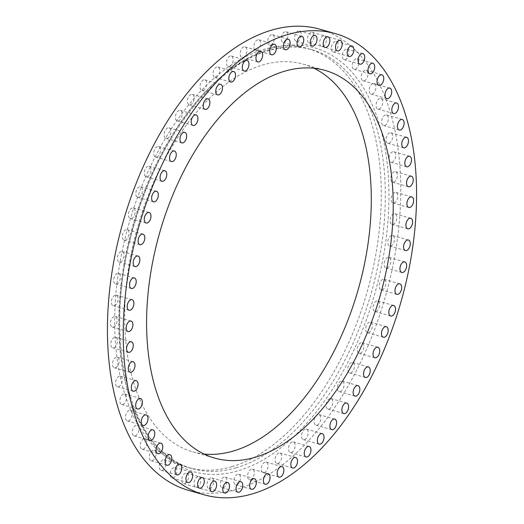 <?xml version="1.0" encoding="UTF-8"?>
<svg xmlns="http://www.w3.org/2000/svg" width="524" height="524" viewBox="0 0 524 524"><rect width="100%" height="100%" fill="white"/><g stroke="black" fill="none" stroke-linecap="round" stroke-linejoin="round"><path stroke-width="0.39" stroke-dasharray="2.62 1.97" d="M387.884 257.454A5.476 3.118 105.9 0 0 384.269 262.76A5.476 3.118 105.9 0 0 385.978 267.967A5.476 3.118 105.9 0 0 387.072 267.947A5.476 3.118 105.9 0 0 390.688 262.642A5.476 3.118 105.9 0 0 388.978 257.435A5.476 3.118 105.9 0 0 387.884 257.454M382.952 279.344A5.476 3.118 105.9 0 0 379.337 284.656A5.476 3.118 105.9 0 0 381.046 289.864A5.476 3.118 105.9 0 0 382.14 289.844A5.476 3.118 105.9 0 0 385.756 284.532A5.476 3.118 105.9 0 0 384.046 279.325A5.476 3.118 105.9 0 0 382.952 279.344M376.782 300.999A5.476 3.118 105.9 0 0 373.167 306.304A5.476 3.118 105.9 0 0 374.876 311.518A5.476 3.118 105.9 0 0 375.97 311.492A5.476 3.118 105.9 0 0 379.586 306.186A5.476 3.118 105.9 0 0 377.876 300.979A5.476 3.118 105.9 0 0 376.782 300.999M369.433 322.208A5.476 3.118 105.9 0 0 365.817 327.513A5.476 3.118 105.9 0 0 367.527 332.72A5.476 3.118 105.9 0 0 368.627 332.701A5.476 3.118 105.9 0 0 372.236 327.395A5.476 3.118 105.9 0 0 370.534 322.181A5.476 3.118 105.9 0 0 369.433 322.208M360.977 342.755A5.476 3.118 105.9 0 0 357.368 348.067A5.476 3.118 105.9 0 0 359.071 353.274A5.476 3.118 105.9 0 0 360.171 353.255A5.476 3.118 105.9 0 0 363.787 347.943A5.476 3.118 105.9 0 0 362.077 342.735A5.476 3.118 105.9 0 0 360.977 342.755M351.499 362.464A5.476 3.118 105.9 0 0 347.884 367.769A5.476 3.118 105.9 0 0 349.593 372.977A5.476 3.118 105.9 0 0 350.694 372.957A5.476 3.118 105.9 0 0 354.303 367.651A5.476 3.118 105.9 0 0 352.6 362.438A5.476 3.118 105.9 0 0 351.499 362.464M341.085 381.125A5.476 3.118 105.9 0 0 337.469 386.43A5.476 3.118 105.9 0 0 339.179 391.638A5.476 3.118 105.9 0 0 340.279 391.618A5.476 3.118 105.9 0 0 343.888 386.312A5.476 3.118 105.9 0 0 342.185 381.105A5.476 3.118 105.9 0 0 341.085 381.125M329.838 398.567A5.476 3.118 105.9 0 0 326.223 403.873A5.476 3.118 105.9 0 0 327.932 409.087A5.476 3.118 105.9 0 0 329.033 409.061A5.476 3.118 105.9 0 0 332.642 403.755A5.476 3.118 105.9 0 0 330.939 398.548A5.476 3.118 105.9 0 0 329.838 398.567M317.865 414.622A5.476 3.118 105.9 0 0 314.249 419.934A5.476 3.118 105.9 0 0 315.959 425.141A5.476 3.118 105.9 0 0 317.059 425.121A5.476 3.118 105.9 0 0 320.668 419.816A5.476 3.118 105.9 0 0 318.965 414.602A5.476 3.118 105.9 0 0 317.865 414.622M305.282 429.136A5.476 3.118 105.9 0 0 301.667 434.448A5.476 3.118 105.9 0 0 303.376 439.656A5.476 3.118 105.9 0 0 304.477 439.636A5.476 3.118 105.9 0 0 308.086 434.324A5.476 3.118 105.9 0 0 306.376 429.117A5.476 3.118 105.9 0 0 305.282 429.136M292.209 441.974A5.476 3.118 105.9 0 0 288.593 447.28A5.476 3.118 105.9 0 0 290.303 452.487A5.476 3.118 105.9 0 0 291.403 452.467A5.476 3.118 105.9 0 0 295.012 447.162A5.476 3.118 105.9 0 0 293.309 441.948A5.476 3.118 105.9 0 0 292.209 441.974M278.775 452.998A5.476 3.118 105.9 0 0 275.159 458.304A5.476 3.118 105.9 0 0 276.868 463.517A5.476 3.118 105.9 0 0 277.969 463.491A5.476 3.118 105.9 0 0 281.578 458.186A5.476 3.118 105.9 0 0 279.868 452.978A5.476 3.118 105.9 0 0 278.775 452.998M265.105 462.116A5.476 3.118 105.9 0 0 261.489 467.421A5.476 3.118 105.9 0 0 263.199 472.628A5.476 3.118 105.9 0 0 264.299 472.609A5.476 3.118 105.9 0 0 267.908 467.303A5.476 3.118 105.9 0 0 266.205 462.096A5.476 3.118 105.9 0 0 265.105 462.116M251.33 469.229A5.476 3.118 105.9 0 0 247.721 474.534A5.476 3.118 105.9 0 0 249.424 479.748A5.476 3.118 105.9 0 0 250.524 479.729A5.476 3.118 105.9 0 0 254.14 474.416A5.476 3.118 105.9 0 0 252.43 469.209A5.476 3.118 105.9 0 0 251.33 469.229M237.595 474.279A5.476 3.118 105.9 0 0 233.979 479.584A5.476 3.118 105.9 0 0 235.689 484.792A5.476 3.118 105.9 0 0 236.782 484.772A5.476 3.118 105.9 0 0 240.398 479.467A5.476 3.118 105.9 0 0 238.689 474.259A5.476 3.118 105.9 0 0 237.595 474.279M224.017 477.207A5.476 3.118 105.9 0 0 220.401 482.519A5.476 3.118 105.9 0 0 222.111 487.726A5.476 3.118 105.9 0 0 223.204 487.706A5.476 3.118 105.9 0 0 226.82 482.394A5.476 3.118 105.9 0 0 225.11 477.187A5.476 3.118 105.9 0 0 224.017 477.207M210.727 477.999A5.476 3.118 105.9 0 0 207.118 483.305A5.476 3.118 105.9 0 0 208.821 488.512A5.476 3.118 105.9 0 0 209.921 488.492A5.476 3.118 105.9 0 0 213.537 483.187A5.476 3.118 105.9 0 0 211.827 477.973A5.476 3.118 105.9 0 0 210.727 477.999M197.869 476.63A5.476 3.118 105.9 0 0 194.253 481.936A5.476 3.118 105.9 0 0 195.963 487.143A5.476 3.118 105.9 0 0 197.057 487.124A5.476 3.118 105.9 0 0 200.672 481.818A5.476 3.118 105.9 0 0 198.963 476.611A5.476 3.118 105.9 0 0 197.869 476.63M185.548 473.126A5.476 3.118 105.9 0 0 181.939 478.432A5.476 3.118 105.9 0 0 183.642 483.639A5.476 3.118 105.9 0 0 184.743 483.619A5.476 3.118 105.9 0 0 188.352 478.314A5.476 3.118 105.9 0 0 186.649 473.106A5.476 3.118 105.9 0 0 185.548 473.126M173.896 467.513A5.476 3.118 105.9 0 0 170.28 472.825A5.476 3.118 105.9 0 0 171.99 478.032A5.476 3.118 105.9 0 0 173.09 478.012A5.476 3.118 105.9 0 0 176.699 472.7A5.476 3.118 105.9 0 0 174.996 467.493A5.476 3.118 105.9 0 0 173.896 467.513M163.016 459.856A5.476 3.118 105.9 0 0 159.407 465.161A5.476 3.118 105.9 0 0 161.11 470.369A5.476 3.118 105.9 0 0 162.211 470.349A5.476 3.118 105.9 0 0 165.826 465.043A5.476 3.118 105.9 0 0 164.117 459.83A5.476 3.118 105.9 0 0 163.016 459.856M153.021 450.214A5.476 3.118 105.9 0 0 149.412 455.52A5.476 3.118 105.9 0 0 151.115 460.727A5.476 3.118 105.9 0 0 152.215 460.707A5.476 3.118 105.9 0 0 155.831 455.402A5.476 3.118 105.9 0 0 154.122 450.195A5.476 3.118 105.9 0 0 153.021 450.214M144.002 438.686A5.476 3.118 105.9 0 0 140.393 443.998A5.476 3.118 105.9 0 0 142.096 449.206A5.476 3.118 105.9 0 0 143.196 449.186A5.476 3.118 105.9 0 0 146.812 443.874A5.476 3.118 105.9 0 0 145.102 438.667A5.476 3.118 105.9 0 0 144.002 438.686M136.05 425.39A5.476 3.118 105.9 0 0 132.434 430.695A5.476 3.118 105.9 0 0 134.144 435.909A5.476 3.118 105.9 0 0 135.244 435.883A5.476 3.118 105.9 0 0 138.853 430.577A5.476 3.118 105.9 0 0 137.15 425.37A5.476 3.118 105.9 0 0 136.05 425.39M129.238 410.449A5.476 3.118 105.9 0 0 125.622 415.755A5.476 3.118 105.9 0 0 127.332 420.962A5.476 3.118 105.9 0 0 128.426 420.942A5.476 3.118 105.9 0 0 132.041 415.637A5.476 3.118 105.9 0 0 130.332 410.43A5.476 3.118 105.9 0 0 129.238 410.449M123.631 394.002A5.476 3.118 105.9 0 0 120.016 399.308A5.476 3.118 105.9 0 0 121.725 404.515A5.476 3.118 105.9 0 0 122.819 404.495A5.476 3.118 105.9 0 0 126.435 399.19A5.476 3.118 105.9 0 0 124.725 393.983A5.476 3.118 105.9 0 0 123.631 394.002M119.282 376.212A5.476 3.118 105.9 0 0 115.666 381.518A5.476 3.118 105.9 0 0 117.376 386.725A5.476 3.118 105.9 0 0 118.476 386.705A5.476 3.118 105.9 0 0 122.085 381.4A5.476 3.118 105.9 0 0 120.382 376.193A5.476 3.118 105.9 0 0 119.282 376.212M116.236 357.25A5.476 3.118 105.9 0 0 112.627 362.556A5.476 3.118 105.9 0 0 114.33 367.763A5.476 3.118 105.9 0 0 115.431 367.743A5.476 3.118 105.9 0 0 119.04 362.438A5.476 3.118 105.9 0 0 117.337 357.23A5.476 3.118 105.9 0 0 116.236 357.25M114.527 337.299A5.476 3.118 105.9 0 0 110.911 342.604A5.476 3.118 105.9 0 0 112.621 347.812A5.476 3.118 105.9 0 0 113.715 347.792A5.476 3.118 105.9 0 0 117.33 342.486A5.476 3.118 105.9 0 0 115.621 337.279A5.476 3.118 105.9 0 0 114.527 337.299M114.16 316.548A5.476 3.118 105.9 0 0 110.544 321.86A5.476 3.118 105.9 0 0 112.254 327.068A5.476 3.118 105.9 0 0 113.354 327.048A5.476 3.118 105.9 0 0 116.963 321.736A5.476 3.118 105.9 0 0 115.26 316.529A5.476 3.118 105.9 0 0 114.16 316.548M115.149 295.202A5.476 3.118 105.9 0 0 111.533 300.514A5.476 3.118 105.9 0 0 113.243 305.721A5.476 3.118 105.9 0 0 114.337 305.702A5.476 3.118 105.9 0 0 117.952 300.39A5.476 3.118 105.9 0 0 116.243 295.182A5.476 3.118 105.9 0 0 115.149 295.202M117.474 273.469A5.476 3.118 105.9 0 0 113.859 278.775A5.476 3.118 105.9 0 0 115.568 283.982A5.476 3.118 105.9 0 0 116.669 283.962A5.476 3.118 105.9 0 0 120.278 278.657A5.476 3.118 105.9 0 0 118.575 273.443A5.476 3.118 105.9 0 0 117.474 273.469M121.123 251.546A5.476 3.118 105.9 0 0 117.507 256.852A5.476 3.118 105.9 0 0 119.217 262.059A5.476 3.118 105.9 0 0 120.317 262.039A5.476 3.118 105.9 0 0 123.926 256.734A5.476 3.118 105.9 0 0 122.223 251.527A5.476 3.118 105.9 0 0 121.123 251.546M126.055 229.656A5.476 3.118 105.9 0 0 122.446 234.962A5.476 3.118 105.9 0 0 124.149 240.169A5.476 3.118 105.9 0 0 125.249 240.149A5.476 3.118 105.9 0 0 128.858 234.844A5.476 3.118 105.9 0 0 127.155 229.63A5.476 3.118 105.9 0 0 126.055 229.656M132.225 208.002A5.476 3.118 105.9 0 0 128.609 213.307A5.476 3.118 105.9 0 0 130.319 218.515A5.476 3.118 105.9 0 0 131.419 218.495A5.476 3.118 105.9 0 0 135.028 213.189A5.476 3.118 105.9 0 0 133.325 207.982A5.476 3.118 105.9 0 0 132.225 208.002M139.574 186.793A5.476 3.118 105.9 0 0 135.958 192.105A5.476 3.118 105.9 0 0 137.668 197.312A5.476 3.118 105.9 0 0 138.768 197.293A5.476 3.118 105.9 0 0 142.377 191.981A5.476 3.118 105.9 0 0 140.668 186.773A5.476 3.118 105.9 0 0 139.574 186.793M148.03 166.239A5.476 3.118 105.9 0 0 144.414 171.551A5.476 3.118 105.9 0 0 146.124 176.758A5.476 3.118 105.9 0 0 147.218 176.739A5.476 3.118 105.9 0 0 150.833 171.427A5.476 3.118 105.9 0 0 149.124 166.219A5.476 3.118 105.9 0 0 148.03 166.239M157.508 146.537A5.476 3.118 105.9 0 0 153.892 151.849A5.476 3.118 105.9 0 0 155.602 157.056A5.476 3.118 105.9 0 0 156.702 157.036A5.476 3.118 105.9 0 0 160.311 151.724A5.476 3.118 105.9 0 0 158.602 146.517A5.476 3.118 105.9 0 0 157.508 146.537M167.922 127.876A5.476 3.118 105.9 0 0 164.307 133.181A5.476 3.118 105.9 0 0 166.016 138.388A5.476 3.118 105.9 0 0 167.11 138.369A5.476 3.118 105.9 0 0 170.726 133.063A5.476 3.118 105.9 0 0 169.016 127.856A5.476 3.118 105.9 0 0 167.922 127.876M179.169 110.433A5.476 3.118 105.9 0 0 175.553 115.739A5.476 3.118 105.9 0 0 177.263 120.946A5.476 3.118 105.9 0 0 178.363 120.926A5.476 3.118 105.9 0 0 181.972 115.621A5.476 3.118 105.9 0 0 180.269 110.413A5.476 3.118 105.9 0 0 179.169 110.433M191.142 94.372A5.476 3.118 105.9 0 0 187.527 99.684A5.476 3.118 105.9 0 0 189.236 104.892A5.476 3.118 105.9 0 0 190.336 104.872A5.476 3.118 105.9 0 0 193.946 99.56A5.476 3.118 105.9 0 0 192.243 94.353A5.476 3.118 105.9 0 0 191.142 94.372M203.725 79.858A5.476 3.118 105.9 0 0 200.109 85.17A5.476 3.118 105.9 0 0 201.819 90.377A5.476 3.118 105.9 0 0 202.919 90.357A5.476 3.118 105.9 0 0 206.528 85.045A5.476 3.118 105.9 0 0 204.825 79.838A5.476 3.118 105.9 0 0 203.725 79.858M216.798 67.026A5.476 3.118 105.9 0 0 213.183 72.332A5.476 3.118 105.9 0 0 214.892 77.545A5.476 3.118 105.9 0 0 215.986 77.526A5.476 3.118 105.9 0 0 219.602 72.214A5.476 3.118 105.9 0 0 217.892 67.007A5.476 3.118 105.9 0 0 216.798 67.026M230.233 56.003A5.476 3.118 105.9 0 0 226.617 61.308A5.476 3.118 105.9 0 0 228.326 66.515A5.476 3.118 105.9 0 0 229.427 66.496A5.476 3.118 105.9 0 0 233.036 61.19A5.476 3.118 105.9 0 0 231.333 55.983A5.476 3.118 105.9 0 0 230.233 56.003M243.902 46.885A5.476 3.118 105.9 0 0 240.287 52.19A5.476 3.118 105.9 0 0 241.996 57.398A5.476 3.118 105.9 0 0 243.097 57.378A5.476 3.118 105.9 0 0 246.706 52.073A5.476 3.118 105.9 0 0 245.003 46.865A5.476 3.118 105.9 0 0 243.902 46.885M257.67 39.772A5.476 3.118 105.9 0 0 254.061 45.077A5.476 3.118 105.9 0 0 255.764 50.284A5.476 3.118 105.9 0 0 256.865 50.265A5.476 3.118 105.9 0 0 260.48 44.959A5.476 3.118 105.9 0 0 258.771 39.752A5.476 3.118 105.9 0 0 257.67 39.772M271.412 34.722A5.476 3.118 105.9 0 0 267.803 40.027A5.476 3.118 105.9 0 0 269.506 45.234A5.476 3.118 105.9 0 0 270.607 45.215A5.476 3.118 105.9 0 0 274.222 39.909A5.476 3.118 105.9 0 0 272.513 34.702A5.476 3.118 105.9 0 0 271.412 34.722M284.991 31.787A5.476 3.118 105.9 0 0 281.381 37.099A5.476 3.118 105.9 0 0 283.084 42.306A5.476 3.118 105.9 0 0 284.185 42.287A5.476 3.118 105.9 0 0 287.8 36.975A5.476 3.118 105.9 0 0 286.091 31.768A5.476 3.118 105.9 0 0 284.991 31.787M298.274 31.001A5.476 3.118 105.9 0 0 294.665 36.313A5.476 3.118 105.9 0 0 296.368 41.52A5.476 3.118 105.9 0 0 297.468 41.501A5.476 3.118 105.9 0 0 301.084 36.189A5.476 3.118 105.9 0 0 299.374 30.982A5.476 3.118 105.9 0 0 298.274 31.001M311.138 32.37A5.476 3.118 105.9 0 0 307.529 37.676A5.476 3.118 105.9 0 0 309.232 42.883A5.476 3.118 105.9 0 0 310.332 42.863A5.476 3.118 105.9 0 0 313.942 37.558A5.476 3.118 105.9 0 0 312.238 32.35A5.476 3.118 105.9 0 0 311.138 32.37M323.459 35.874A5.476 3.118 105.9 0 0 319.843 41.18A5.476 3.118 105.9 0 0 321.553 46.387A5.476 3.118 105.9 0 0 322.646 46.367A5.476 3.118 105.9 0 0 326.262 41.062A5.476 3.118 105.9 0 0 324.553 35.855A5.476 3.118 105.9 0 0 323.459 35.874M335.111 41.481A5.476 3.118 105.9 0 0 331.496 46.793A5.476 3.118 105.9 0 0 333.205 52A5.476 3.118 105.9 0 0 334.299 51.981A5.476 3.118 105.9 0 0 337.914 46.675A5.476 3.118 105.9 0 0 336.205 41.462A5.476 3.118 105.9 0 0 335.111 41.481M345.984 49.145A5.476 3.118 105.9 0 0 342.375 54.457A5.476 3.118 105.9 0 0 344.078 59.664A5.476 3.118 105.9 0 0 345.178 59.644A5.476 3.118 105.9 0 0 348.794 54.332A5.476 3.118 105.9 0 0 347.084 49.125A5.476 3.118 105.9 0 0 345.984 49.145M355.979 58.786A5.476 3.118 105.9 0 0 352.37 64.092A5.476 3.118 105.9 0 0 354.08 69.299A5.476 3.118 105.9 0 0 355.174 69.279A5.476 3.118 105.9 0 0 358.789 63.974A5.476 3.118 105.9 0 0 357.08 58.767A5.476 3.118 105.9 0 0 355.979 58.786M364.999 70.308A5.476 3.118 105.9 0 0 361.39 75.62A5.476 3.118 105.9 0 0 363.093 80.827A5.476 3.118 105.9 0 0 364.193 80.807A5.476 3.118 105.9 0 0 367.809 75.495A5.476 3.118 105.9 0 0 366.099 70.288A5.476 3.118 105.9 0 0 364.999 70.308M372.957 83.611A5.476 3.118 105.9 0 0 369.341 88.916A5.476 3.118 105.9 0 0 371.051 94.123A5.476 3.118 105.9 0 0 372.145 94.104A5.476 3.118 105.9 0 0 375.76 88.798A5.476 3.118 105.9 0 0 374.051 83.591A5.476 3.118 105.9 0 0 372.957 83.611M379.769 98.551A5.476 3.118 105.9 0 0 376.153 103.857A5.476 3.118 105.9 0 0 377.863 109.071A5.476 3.118 105.9 0 0 378.963 109.051A5.476 3.118 105.9 0 0 382.572 103.739A5.476 3.118 105.9 0 0 380.869 98.532A5.476 3.118 105.9 0 0 379.769 98.551M385.376 114.998A5.476 3.118 105.9 0 0 381.767 120.304A5.476 3.118 105.9 0 0 383.47 125.511A5.476 3.118 105.9 0 0 384.57 125.491A5.476 3.118 105.9 0 0 388.179 120.186A5.476 3.118 105.9 0 0 386.476 114.979A5.476 3.118 105.9 0 0 385.376 114.998M389.725 132.788A5.476 3.118 105.9 0 0 386.109 138.094A5.476 3.118 105.9 0 0 387.819 143.301A5.476 3.118 105.9 0 0 388.913 143.281A5.476 3.118 105.9 0 0 392.528 137.976A5.476 3.118 105.9 0 0 390.819 132.768A5.476 3.118 105.9 0 0 389.725 132.788M392.771 151.75A5.476 3.118 105.9 0 0 389.155 157.056A5.476 3.118 105.9 0 0 390.865 162.263A5.476 3.118 105.9 0 0 391.959 162.244A5.476 3.118 105.9 0 0 395.574 156.938A5.476 3.118 105.9 0 0 393.865 151.731A5.476 3.118 105.9 0 0 392.771 151.75M394.48 171.702A5.476 3.118 105.9 0 0 390.871 177.007A5.476 3.118 105.9 0 0 392.574 182.214A5.476 3.118 105.9 0 0 393.675 182.195A5.476 3.118 105.9 0 0 397.284 176.889A5.476 3.118 105.9 0 0 395.581 171.682A5.476 3.118 105.9 0 0 394.48 171.702M394.847 192.452A5.476 3.118 105.9 0 0 391.231 197.758A5.476 3.118 105.9 0 0 392.941 202.965A5.476 3.118 105.9 0 0 394.041 202.945A5.476 3.118 105.9 0 0 397.651 197.64A5.476 3.118 105.9 0 0 395.947 192.426A5.476 3.118 105.9 0 0 394.847 192.452M391.533 235.531A5.476 3.118 105.9 0 0 387.917 240.844A5.476 3.118 105.9 0 0 389.627 246.051A5.476 3.118 105.9 0 0 390.721 246.031A5.476 3.118 105.9 0 0 394.336 240.719A5.476 3.118 105.9 0 0 392.627 235.512A5.476 3.118 105.9 0 0 391.533 235.531M393.858 213.792A5.476 3.118 105.9 0 0 390.249 219.104A5.476 3.118 105.9 0 0 391.952 224.311A5.476 3.118 105.9 0 0 393.052 224.292A5.476 3.118 105.9 0 0 396.668 218.986A5.476 3.118 105.9 0 0 394.958 213.772A5.476 3.118 105.9 0 0 393.858 213.792M231.929 466.668A217.827 123.9 105.9 0 0 375.597 255.633A217.827 123.9 105.9 0 0 307.706 48.522A217.827 123.9 105.9 0 0 264.037 49.335A217.827 123.9 105.9 0 0 120.369 260.376A217.827 123.9 105.9 0 0 188.254 467.48A217.827 123.9 105.9 0 0 231.929 466.668M313.935 68.258A201.557 114.645 105.9 0 0 303.245 64.177A201.557 114.645 105.9 0 0 262.838 64.924A201.557 114.645 105.9 0 0 129.906 260.199A201.557 114.645 105.9 0 0 192.714 451.832A201.557 114.645 105.9 0 0 203.947 454M188.365 490.294A239.737 136.364 105.9 0 0 236.429 489.403A239.737 136.364 105.9 0 0 394.546 257.14A239.737 136.364 105.9 0 0 319.837 29.2M236.003 467.834A217.827 123.9 -74.1 0 1 192.334 468.646A217.827 123.9 -74.1 0 1 124.45 261.535A217.827 123.9 -74.1 0 1 268.118 50.5A217.827 123.9 -74.1 0 1 311.787 49.688A217.827 123.9 -74.1 0 1 379.671 256.793A217.827 123.9 -74.1 0 1 236.003 467.834M270.345 48.614A220.401 125.367 105.9 0 0 120.225 298.85A220.401 125.367 105.9 0 0 237.85 470.886A220.401 125.367 105.9 0 0 387.976 220.643A220.401 125.367 105.9 0 0 270.345 48.614M385.978 267.967L401.777 272.473M381.046 289.864L396.845 294.37M374.876 311.518L390.675 316.018M367.527 332.72L383.332 337.227M359.071 353.274L374.876 357.781M349.593 372.977L365.398 377.483M339.179 391.638L354.984 396.144M327.932 409.087L343.731 413.587M315.959 425.141L331.757 429.647M303.376 439.656L319.175 444.162M290.303 452.487L306.108 456.994M276.868 463.517L292.667 468.017M263.199 472.628L278.997 477.135M249.424 479.748L265.229 484.248M235.689 484.792L251.487 489.298M222.111 487.726L237.909 492.233M208.821 488.512L224.626 493.019M195.963 487.143L211.762 491.65M183.642 483.639L199.448 488.145M171.99 478.032L187.795 482.539M161.11 470.369L176.916 474.875M151.115 460.727L166.92 465.233M142.096 449.206L157.901 453.712M134.144 435.909L149.949 440.409M127.332 420.962L143.131 425.468M121.725 404.515L137.524 409.021M117.376 386.725L133.181 391.231M114.33 367.763L130.135 372.269M112.621 347.812L128.419 352.318M112.254 327.068L128.053 331.574M113.243 305.721L129.042 310.228M115.568 283.982L131.373 288.488M119.217 262.059L135.022 266.565M124.149 240.169L139.954 244.675M130.319 218.515L146.124 223.021M137.668 197.312L153.467 201.819M146.124 176.758L161.923 181.265M155.602 157.056L171.4 161.562M166.016 138.388L181.815 142.895M177.263 120.946L193.061 125.452M189.236 104.892L205.035 109.398M201.819 90.377L217.624 94.883M214.892 77.545L230.691 82.052M228.326 66.515L244.132 71.022M241.996 57.398L257.795 61.904M255.764 50.284L271.57 54.791M269.506 45.234L285.311 49.741M283.084 42.306L298.89 46.813M296.368 41.52L312.173 46.027M309.232 42.883L325.037 47.389M321.553 46.387L337.351 50.894M333.205 52L349.004 56.507M344.078 59.664L359.883 64.17M354.08 69.299L369.879 73.805M363.093 80.827L378.898 85.333M371.051 94.123L386.85 98.63M377.863 109.071L393.668 113.57M383.47 125.511L399.275 130.018M387.819 143.301L403.618 147.807M390.865 162.263L406.663 166.77M392.574 182.214L408.379 186.721M392.941 202.965L408.74 207.471M389.627 246.051L405.425 250.557M391.952 224.311L407.757 228.818M188.254 467.48L192.334 468.646C128.511 454.092 99.691 334.771 135.022 221.921C159.506 136.495 215.953 64.799 269.028 50.507C284.093 46.145 298.346 45.876 311.787 49.688L307.706 48.522M192.714 451.832L214.637 458.081M303.245 64.177L325.168 70.426M394.958 213.772L410.757 218.279M392.627 235.512L408.432 240.018M395.947 192.426L411.746 196.932M395.581 171.682L411.379 176.188M393.865 151.731L409.67 156.237M390.819 132.768L406.624 137.275M386.476 114.979L402.275 119.485M380.869 98.532L396.668 103.038M374.051 83.591L389.856 88.091M366.099 70.288L381.904 74.794M357.08 58.767L372.885 63.273M347.084 49.125L362.89 53.631M336.205 41.462L352.01 45.968M324.553 35.855L340.358 40.361M312.238 32.35L328.037 36.857M299.374 30.982L315.179 35.488M286.091 31.768L301.889 36.274M272.513 34.702L288.311 39.208M258.771 39.752L274.576 44.252M245.003 46.865L260.801 51.372M231.333 55.983L247.132 60.483M217.892 67.007L233.697 71.513M204.825 79.838L220.624 84.344M192.243 94.353L208.041 98.859M180.269 110.413L196.068 114.913M169.016 127.856L184.821 132.362M158.602 146.517L174.407 151.023M149.124 166.219L164.929 170.726M140.668 186.773L156.473 191.28M133.325 207.982L149.124 212.482M127.155 229.63L142.954 234.136M122.223 251.527L138.022 256.033M118.575 273.443L134.373 277.949M116.243 295.182L132.048 299.689M115.26 316.529L131.059 321.035M115.621 337.279L131.426 341.786M117.337 357.23L133.135 361.737M120.382 376.193L136.181 380.699M124.725 393.983L140.53 398.489M130.332 410.43L146.137 414.929M137.15 425.37L152.949 429.876M145.102 438.667L160.907 443.173M154.122 450.195L169.92 454.701M164.117 459.83L179.922 464.336M174.996 467.493L190.795 472M186.649 473.106L202.447 477.613M198.963 476.611L214.768 481.117M211.827 477.973L227.632 482.48M225.11 477.187L240.916 481.694M238.689 474.259L254.494 478.766M252.43 469.209L268.236 473.716M266.205 462.096L282.004 466.602M279.868 452.978L295.674 457.485M293.309 441.948L309.108 446.455M306.376 429.117L322.181 433.623M318.965 414.602L334.764 419.108M330.939 398.548L346.737 403.054M342.185 381.105L357.984 385.612M352.6 362.438L368.398 366.944M362.077 342.735L377.876 347.242M370.534 322.181L386.332 326.688M377.876 300.979L393.681 305.485M384.046 279.325L399.851 283.831M388.978 257.435L404.783 261.941"/><path stroke-width="0.79" d="M403.683 261.961A5.476 3.118 105.9 0 0 400.074 267.266A5.476 3.118 105.9 0 0 401.777 272.473A5.476 3.118 105.9 0 0 402.877 272.454A5.476 3.118 105.9 0 0 406.493 267.148A5.476 3.118 105.9 0 0 404.783 261.941A5.476 3.118 105.9 0 0 403.683 261.961M398.751 283.851A5.476 3.118 105.9 0 0 395.142 289.156A5.476 3.118 105.9 0 0 396.845 294.37A5.476 3.118 105.9 0 0 397.945 294.344A5.476 3.118 105.9 0 0 401.554 289.038A5.476 3.118 105.9 0 0 399.851 283.831A5.476 3.118 105.9 0 0 398.751 283.851M392.581 305.505A5.476 3.118 105.9 0 0 388.972 310.811A5.476 3.118 105.9 0 0 390.675 316.018A5.476 3.118 105.9 0 0 391.775 315.998A5.476 3.118 105.9 0 0 395.391 310.693A5.476 3.118 105.9 0 0 393.681 305.485A5.476 3.118 105.9 0 0 392.581 305.505M385.232 326.707A5.476 3.118 105.9 0 0 381.623 332.019A5.476 3.118 105.9 0 0 383.332 337.227A5.476 3.118 105.9 0 0 384.426 337.207A5.476 3.118 105.9 0 0 388.042 331.895A5.476 3.118 105.9 0 0 386.332 326.688A5.476 3.118 105.9 0 0 385.232 326.707M376.782 347.261A5.476 3.118 105.9 0 0 373.167 352.573A5.476 3.118 105.9 0 0 374.876 357.781A5.476 3.118 105.9 0 0 375.97 357.761A5.476 3.118 105.9 0 0 379.586 352.449A5.476 3.118 105.9 0 0 377.876 347.242A5.476 3.118 105.9 0 0 376.782 347.261M367.298 366.964A5.476 3.118 105.9 0 0 363.689 372.276A5.476 3.118 105.9 0 0 365.398 377.483A5.476 3.118 105.9 0 0 366.492 377.463A5.476 3.118 105.9 0 0 370.108 372.151A5.476 3.118 105.9 0 0 368.398 366.944A5.476 3.118 105.9 0 0 367.298 366.964M356.89 385.631A5.476 3.118 105.9 0 0 353.274 390.937A5.476 3.118 105.9 0 0 354.984 396.144A5.476 3.118 105.9 0 0 356.078 396.124A5.476 3.118 105.9 0 0 359.693 390.819A5.476 3.118 105.9 0 0 357.984 385.612A5.476 3.118 105.9 0 0 356.89 385.631M345.637 403.074A5.476 3.118 105.9 0 0 342.028 408.379A5.476 3.118 105.9 0 0 343.731 413.587A5.476 3.118 105.9 0 0 344.831 413.567A5.476 3.118 105.9 0 0 348.447 408.262A5.476 3.118 105.9 0 0 346.737 403.054A5.476 3.118 105.9 0 0 345.637 403.074M333.664 419.128A5.476 3.118 105.9 0 0 330.055 424.44A5.476 3.118 105.9 0 0 331.757 429.647A5.476 3.118 105.9 0 0 332.858 429.628A5.476 3.118 105.9 0 0 336.474 424.316A5.476 3.118 105.9 0 0 334.764 419.108A5.476 3.118 105.9 0 0 333.664 419.128M321.081 433.643A5.476 3.118 105.9 0 0 317.472 438.955A5.476 3.118 105.9 0 0 319.175 444.162A5.476 3.118 105.9 0 0 320.275 444.142A5.476 3.118 105.9 0 0 323.891 438.83A5.476 3.118 105.9 0 0 322.181 433.623A5.476 3.118 105.9 0 0 321.081 433.643M308.014 446.474A5.476 3.118 105.9 0 0 304.398 451.786A5.476 3.118 105.9 0 0 306.108 456.994A5.476 3.118 105.9 0 0 307.202 456.974A5.476 3.118 105.9 0 0 310.817 451.668A5.476 3.118 105.9 0 0 309.108 446.455A5.476 3.118 105.9 0 0 308.014 446.474M294.573 457.504A5.476 3.118 105.9 0 0 290.964 462.81A5.476 3.118 105.9 0 0 292.667 468.017A5.476 3.118 105.9 0 0 293.767 467.998A5.476 3.118 105.9 0 0 297.383 462.692A5.476 3.118 105.9 0 0 295.674 457.485A5.476 3.118 105.9 0 0 294.573 457.504M280.903 466.622A5.476 3.118 105.9 0 0 277.294 471.928A5.476 3.118 105.9 0 0 278.997 477.135A5.476 3.118 105.9 0 0 280.098 477.115A5.476 3.118 105.9 0 0 283.713 471.81A5.476 3.118 105.9 0 0 282.004 466.602A5.476 3.118 105.9 0 0 280.903 466.622M267.135 473.735A5.476 3.118 105.9 0 0 263.52 479.041A5.476 3.118 105.9 0 0 265.229 484.248A5.476 3.118 105.9 0 0 266.33 484.228A5.476 3.118 105.9 0 0 269.939 478.923A5.476 3.118 105.9 0 0 268.236 473.716A5.476 3.118 105.9 0 0 267.135 473.735M253.393 478.785A5.476 3.118 105.9 0 0 249.778 484.091A5.476 3.118 105.9 0 0 251.487 489.298A5.476 3.118 105.9 0 0 252.588 489.278A5.476 3.118 105.9 0 0 256.197 483.973A5.476 3.118 105.9 0 0 254.494 478.766A5.476 3.118 105.9 0 0 253.393 478.785M239.815 481.713A5.476 3.118 105.9 0 0 236.2 487.025A5.476 3.118 105.9 0 0 237.909 492.233A5.476 3.118 105.9 0 0 239.01 492.213A5.476 3.118 105.9 0 0 242.619 486.901A5.476 3.118 105.9 0 0 240.916 481.694A5.476 3.118 105.9 0 0 239.815 481.713M226.532 482.499A5.476 3.118 105.9 0 0 222.916 487.811A5.476 3.118 105.9 0 0 224.626 493.019A5.476 3.118 105.9 0 0 225.726 492.999A5.476 3.118 105.9 0 0 229.335 487.687A5.476 3.118 105.9 0 0 227.632 482.48A5.476 3.118 105.9 0 0 226.532 482.499M213.668 481.137A5.476 3.118 105.9 0 0 210.059 486.442A5.476 3.118 105.9 0 0 211.762 491.65A5.476 3.118 105.9 0 0 212.862 491.63A5.476 3.118 105.9 0 0 216.471 486.324A5.476 3.118 105.9 0 0 214.768 481.117A5.476 3.118 105.9 0 0 213.668 481.137M201.354 477.633A5.476 3.118 105.9 0 0 197.738 482.938A5.476 3.118 105.9 0 0 199.448 488.145A5.476 3.118 105.9 0 0 200.541 488.126A5.476 3.118 105.9 0 0 204.157 482.82A5.476 3.118 105.9 0 0 202.447 477.613A5.476 3.118 105.9 0 0 201.354 477.633M189.701 472.019A5.476 3.118 105.9 0 0 186.086 477.325A5.476 3.118 105.9 0 0 187.795 482.539A5.476 3.118 105.9 0 0 188.889 482.519A5.476 3.118 105.9 0 0 192.504 477.207A5.476 3.118 105.9 0 0 190.795 472A5.476 3.118 105.9 0 0 189.701 472.019M178.822 464.356A5.476 3.118 105.9 0 0 175.206 469.668A5.476 3.118 105.9 0 0 176.916 474.875A5.476 3.118 105.9 0 0 178.016 474.855A5.476 3.118 105.9 0 0 181.625 469.543A5.476 3.118 105.9 0 0 179.922 464.336A5.476 3.118 105.9 0 0 178.822 464.356M168.826 454.721A5.476 3.118 105.9 0 0 165.211 460.026A5.476 3.118 105.9 0 0 166.92 465.233A5.476 3.118 105.9 0 0 168.021 465.214A5.476 3.118 105.9 0 0 171.63 459.908A5.476 3.118 105.9 0 0 169.92 454.701A5.476 3.118 105.9 0 0 168.826 454.721M159.807 443.193A5.476 3.118 105.9 0 0 156.191 448.505A5.476 3.118 105.9 0 0 157.901 453.712A5.476 3.118 105.9 0 0 159.001 453.692A5.476 3.118 105.9 0 0 162.61 448.38A5.476 3.118 105.9 0 0 160.907 443.173A5.476 3.118 105.9 0 0 159.807 443.193M151.855 429.896A5.476 3.118 105.9 0 0 148.24 435.202A5.476 3.118 105.9 0 0 149.949 440.409A5.476 3.118 105.9 0 0 151.043 440.389A5.476 3.118 105.9 0 0 154.659 435.084A5.476 3.118 105.9 0 0 152.949 429.876A5.476 3.118 105.9 0 0 151.855 429.896M145.037 414.949A5.476 3.118 105.9 0 0 141.428 420.261A5.476 3.118 105.9 0 0 143.131 425.468A5.476 3.118 105.9 0 0 144.231 425.449A5.476 3.118 105.9 0 0 147.847 420.143A5.476 3.118 105.9 0 0 146.137 414.929A5.476 3.118 105.9 0 0 145.037 414.949M139.43 398.509A5.476 3.118 105.9 0 0 135.821 403.814A5.476 3.118 105.9 0 0 137.524 409.021A5.476 3.118 105.9 0 0 138.624 409.002A5.476 3.118 105.9 0 0 142.233 403.696A5.476 3.118 105.9 0 0 140.53 398.489A5.476 3.118 105.9 0 0 139.43 398.509M135.087 380.719A5.476 3.118 105.9 0 0 131.472 386.024A5.476 3.118 105.9 0 0 133.181 391.231A5.476 3.118 105.9 0 0 134.275 391.212A5.476 3.118 105.9 0 0 137.891 385.906A5.476 3.118 105.9 0 0 136.181 380.699A5.476 3.118 105.9 0 0 135.087 380.719M132.041 361.756A5.476 3.118 105.9 0 0 128.426 367.062A5.476 3.118 105.9 0 0 130.135 372.269A5.476 3.118 105.9 0 0 131.229 372.25A5.476 3.118 105.9 0 0 134.845 366.944A5.476 3.118 105.9 0 0 133.135 361.737A5.476 3.118 105.9 0 0 132.041 361.756M130.325 341.805A5.476 3.118 105.9 0 0 126.716 347.111A5.476 3.118 105.9 0 0 128.419 352.318A5.476 3.118 105.9 0 0 129.52 352.298A5.476 3.118 105.9 0 0 133.129 346.993A5.476 3.118 105.9 0 0 131.426 341.786A5.476 3.118 105.9 0 0 130.325 341.805M129.959 321.055A5.476 3.118 105.9 0 0 126.35 326.36A5.476 3.118 105.9 0 0 128.053 331.574A5.476 3.118 105.9 0 0 129.153 331.548A5.476 3.118 105.9 0 0 132.768 326.242A5.476 3.118 105.9 0 0 131.059 321.035A5.476 3.118 105.9 0 0 129.959 321.055M130.948 299.708A5.476 3.118 105.9 0 0 127.332 305.014A5.476 3.118 105.9 0 0 129.042 310.228A5.476 3.118 105.9 0 0 130.142 310.208A5.476 3.118 105.9 0 0 133.751 304.896A5.476 3.118 105.9 0 0 132.048 299.689A5.476 3.118 105.9 0 0 130.948 299.708M133.279 277.969A5.476 3.118 105.9 0 0 129.664 283.281A5.476 3.118 105.9 0 0 131.373 288.488A5.476 3.118 105.9 0 0 132.467 288.469A5.476 3.118 105.9 0 0 136.083 283.156A5.476 3.118 105.9 0 0 134.373 277.949A5.476 3.118 105.9 0 0 133.279 277.969M136.928 256.053A5.476 3.118 105.9 0 0 133.312 261.358A5.476 3.118 105.9 0 0 135.022 266.565A5.476 3.118 105.9 0 0 136.116 266.546A5.476 3.118 105.9 0 0 139.731 261.24A5.476 3.118 105.9 0 0 138.022 256.033A5.476 3.118 105.9 0 0 136.928 256.053M141.86 234.156A5.476 3.118 105.9 0 0 138.244 239.468A5.476 3.118 105.9 0 0 139.954 244.675A5.476 3.118 105.9 0 0 141.048 244.656A5.476 3.118 105.9 0 0 144.663 239.344A5.476 3.118 105.9 0 0 142.954 234.136A5.476 3.118 105.9 0 0 141.86 234.156M148.03 212.508A5.476 3.118 105.9 0 0 144.414 217.814A5.476 3.118 105.9 0 0 146.124 223.021A5.476 3.118 105.9 0 0 147.218 223.001A5.476 3.118 105.9 0 0 150.833 217.696A5.476 3.118 105.9 0 0 149.124 212.482A5.476 3.118 105.9 0 0 148.03 212.508M155.373 191.299A5.476 3.118 105.9 0 0 151.763 196.605A5.476 3.118 105.9 0 0 153.467 201.819A5.476 3.118 105.9 0 0 154.567 201.792A5.476 3.118 105.9 0 0 158.183 196.487A5.476 3.118 105.9 0 0 156.473 191.28A5.476 3.118 105.9 0 0 155.373 191.299M163.829 170.745A5.476 3.118 105.9 0 0 160.213 176.057A5.476 3.118 105.9 0 0 161.923 181.265A5.476 3.118 105.9 0 0 163.023 181.245A5.476 3.118 105.9 0 0 166.632 175.933A5.476 3.118 105.9 0 0 164.929 170.726A5.476 3.118 105.9 0 0 163.829 170.745M173.306 151.043A5.476 3.118 105.9 0 0 169.697 156.349A5.476 3.118 105.9 0 0 171.4 161.562A5.476 3.118 105.9 0 0 172.501 161.536A5.476 3.118 105.9 0 0 176.116 156.231A5.476 3.118 105.9 0 0 174.407 151.023A5.476 3.118 105.9 0 0 173.306 151.043M183.721 132.382A5.476 3.118 105.9 0 0 180.112 137.688A5.476 3.118 105.9 0 0 181.815 142.895A5.476 3.118 105.9 0 0 182.915 142.875A5.476 3.118 105.9 0 0 186.531 137.57A5.476 3.118 105.9 0 0 184.821 132.362A5.476 3.118 105.9 0 0 183.721 132.382M194.967 114.939A5.476 3.118 105.9 0 0 191.358 120.245A5.476 3.118 105.9 0 0 193.061 125.452A5.476 3.118 105.9 0 0 194.162 125.433A5.476 3.118 105.9 0 0 197.777 120.127A5.476 3.118 105.9 0 0 196.068 114.913A5.476 3.118 105.9 0 0 194.967 114.939M206.941 98.879A5.476 3.118 105.9 0 0 203.332 104.184A5.476 3.118 105.9 0 0 205.035 109.398A5.476 3.118 105.9 0 0 206.135 109.378A5.476 3.118 105.9 0 0 209.751 104.066A5.476 3.118 105.9 0 0 208.041 98.859A5.476 3.118 105.9 0 0 206.941 98.879M219.523 84.364A5.476 3.118 105.9 0 0 215.914 89.676A5.476 3.118 105.9 0 0 217.624 94.883A5.476 3.118 105.9 0 0 218.718 94.864A5.476 3.118 105.9 0 0 222.333 89.552A5.476 3.118 105.9 0 0 220.624 84.344A5.476 3.118 105.9 0 0 219.523 84.364M232.597 71.533A5.476 3.118 105.9 0 0 228.988 76.838A5.476 3.118 105.9 0 0 230.691 82.052A5.476 3.118 105.9 0 0 231.791 82.026A5.476 3.118 105.9 0 0 235.407 76.72A5.476 3.118 105.9 0 0 233.697 71.513A5.476 3.118 105.9 0 0 232.597 71.533M246.031 60.509A5.476 3.118 105.9 0 0 242.422 65.814A5.476 3.118 105.9 0 0 244.132 71.022A5.476 3.118 105.9 0 0 245.225 71.002A5.476 3.118 105.9 0 0 248.841 65.697A5.476 3.118 105.9 0 0 247.132 60.483A5.476 3.118 105.9 0 0 246.031 60.509M259.701 51.391A5.476 3.118 105.9 0 0 256.092 56.697A5.476 3.118 105.9 0 0 257.795 61.904A5.476 3.118 105.9 0 0 258.895 61.884A5.476 3.118 105.9 0 0 262.511 56.579A5.476 3.118 105.9 0 0 260.801 51.372A5.476 3.118 105.9 0 0 259.701 51.391M273.476 44.271A5.476 3.118 105.9 0 0 269.86 49.584A5.476 3.118 105.9 0 0 271.57 54.791A5.476 3.118 105.9 0 0 272.67 54.771A5.476 3.118 105.9 0 0 276.279 49.466A5.476 3.118 105.9 0 0 274.576 44.252A5.476 3.118 105.9 0 0 273.476 44.271M287.218 39.228A5.476 3.118 105.9 0 0 283.602 44.533A5.476 3.118 105.9 0 0 285.311 49.741A5.476 3.118 105.9 0 0 286.405 49.721A5.476 3.118 105.9 0 0 290.021 44.416A5.476 3.118 105.9 0 0 288.311 39.208A5.476 3.118 105.9 0 0 287.218 39.228M300.796 36.294A5.476 3.118 105.9 0 0 297.18 41.606A5.476 3.118 105.9 0 0 298.89 46.813A5.476 3.118 105.9 0 0 299.983 46.793A5.476 3.118 105.9 0 0 303.599 41.481A5.476 3.118 105.9 0 0 301.889 36.274A5.476 3.118 105.9 0 0 300.796 36.294M314.079 35.508A5.476 3.118 105.9 0 0 310.463 40.813A5.476 3.118 105.9 0 0 312.173 46.027A5.476 3.118 105.9 0 0 313.273 46.001A5.476 3.118 105.9 0 0 316.882 40.695A5.476 3.118 105.9 0 0 315.179 35.488A5.476 3.118 105.9 0 0 314.079 35.508M326.943 36.877A5.476 3.118 105.9 0 0 323.328 42.182A5.476 3.118 105.9 0 0 325.037 47.389A5.476 3.118 105.9 0 0 326.131 47.37A5.476 3.118 105.9 0 0 329.747 42.064A5.476 3.118 105.9 0 0 328.037 36.857A5.476 3.118 105.9 0 0 326.943 36.877M339.257 40.381A5.476 3.118 105.9 0 0 335.648 45.686A5.476 3.118 105.9 0 0 337.351 50.894A5.476 3.118 105.9 0 0 338.452 50.874A5.476 3.118 105.9 0 0 342.061 45.568A5.476 3.118 105.9 0 0 340.358 40.361A5.476 3.118 105.9 0 0 339.257 40.381M350.91 45.988A5.476 3.118 105.9 0 0 347.301 51.3A5.476 3.118 105.9 0 0 349.004 56.507A5.476 3.118 105.9 0 0 350.104 56.487A5.476 3.118 105.9 0 0 353.72 51.175A5.476 3.118 105.9 0 0 352.01 45.968A5.476 3.118 105.9 0 0 350.91 45.988M361.789 53.651A5.476 3.118 105.9 0 0 358.174 58.957A5.476 3.118 105.9 0 0 359.883 64.17A5.476 3.118 105.9 0 0 360.984 64.144A5.476 3.118 105.9 0 0 364.593 58.839A5.476 3.118 105.9 0 0 362.89 53.631A5.476 3.118 105.9 0 0 361.789 53.651M371.785 63.293A5.476 3.118 105.9 0 0 368.169 68.598A5.476 3.118 105.9 0 0 369.879 73.805A5.476 3.118 105.9 0 0 370.979 73.786A5.476 3.118 105.9 0 0 374.588 68.48A5.476 3.118 105.9 0 0 372.885 63.273A5.476 3.118 105.9 0 0 371.785 63.293M380.804 74.814A5.476 3.118 105.9 0 0 377.188 80.126A5.476 3.118 105.9 0 0 378.898 85.333A5.476 3.118 105.9 0 0 379.998 85.314A5.476 3.118 105.9 0 0 383.607 80.002A5.476 3.118 105.9 0 0 381.904 74.794A5.476 3.118 105.9 0 0 380.804 74.814M388.756 88.117A5.476 3.118 105.9 0 0 385.147 93.423A5.476 3.118 105.9 0 0 386.85 98.63A5.476 3.118 105.9 0 0 387.95 98.61A5.476 3.118 105.9 0 0 391.566 93.305A5.476 3.118 105.9 0 0 389.856 88.091A5.476 3.118 105.9 0 0 388.756 88.117M395.574 103.058A5.476 3.118 105.9 0 0 391.959 108.363A5.476 3.118 105.9 0 0 393.668 113.57A5.476 3.118 105.9 0 0 394.762 113.551A5.476 3.118 105.9 0 0 398.378 108.245A5.476 3.118 105.9 0 0 396.668 103.038A5.476 3.118 105.9 0 0 395.574 103.058M401.181 119.505A5.476 3.118 105.9 0 0 397.565 124.81A5.476 3.118 105.9 0 0 399.275 130.018A5.476 3.118 105.9 0 0 400.369 129.998A5.476 3.118 105.9 0 0 403.984 124.692A5.476 3.118 105.9 0 0 402.275 119.485A5.476 3.118 105.9 0 0 401.181 119.505M405.524 137.295A5.476 3.118 105.9 0 0 401.915 142.6A5.476 3.118 105.9 0 0 403.618 147.807A5.476 3.118 105.9 0 0 404.718 147.788A5.476 3.118 105.9 0 0 408.334 142.482A5.476 3.118 105.9 0 0 406.624 137.275A5.476 3.118 105.9 0 0 405.524 137.295M408.569 156.257A5.476 3.118 105.9 0 0 404.96 161.562A5.476 3.118 105.9 0 0 406.663 166.77A5.476 3.118 105.9 0 0 407.764 166.75A5.476 3.118 105.9 0 0 411.373 161.444A5.476 3.118 105.9 0 0 409.67 156.237A5.476 3.118 105.9 0 0 408.569 156.257M410.285 176.208A5.476 3.118 105.9 0 0 406.67 181.514A5.476 3.118 105.9 0 0 408.379 186.721A5.476 3.118 105.9 0 0 409.473 186.701A5.476 3.118 105.9 0 0 413.089 181.396A5.476 3.118 105.9 0 0 411.379 176.188A5.476 3.118 105.9 0 0 410.285 176.208M410.646 196.952A5.476 3.118 105.9 0 0 407.037 202.264A5.476 3.118 105.9 0 0 408.74 207.471A5.476 3.118 105.9 0 0 409.84 207.452A5.476 3.118 105.9 0 0 413.456 202.14A5.476 3.118 105.9 0 0 411.746 196.932A5.476 3.118 105.9 0 0 410.646 196.952M407.331 240.038A5.476 3.118 105.9 0 0 403.722 245.343A5.476 3.118 105.9 0 0 405.425 250.557A5.476 3.118 105.9 0 0 406.526 250.531A5.476 3.118 105.9 0 0 410.141 245.225A5.476 3.118 105.9 0 0 408.432 240.018A5.476 3.118 105.9 0 0 407.331 240.038M409.663 218.298A5.476 3.118 105.9 0 0 406.048 223.61A5.476 3.118 105.9 0 0 407.757 228.818A5.476 3.118 105.9 0 0 408.851 228.798A5.476 3.118 105.9 0 0 412.467 223.486A5.476 3.118 105.9 0 0 410.757 218.279A5.476 3.118 105.9 0 0 409.663 218.298M284.755 71.172A201.557 114.645 105.9 0 0 151.822 266.447A201.557 114.645 105.9 0 0 214.637 458.081A201.557 114.645 105.9 0 0 255.044 457.328A201.557 114.645 105.9 0 0 387.983 262.059A201.557 114.645 105.9 0 0 325.168 70.426A201.557 114.645 105.9 0 0 284.755 71.172M203.947 454A201.557 114.645 105.9 0 0 233.128 451.079A201.557 114.645 105.9 0 0 364.147 265.583A201.557 114.645 105.9 0 0 313.935 68.258M335.635 33.706L319.837 29.2A239.737 136.364 105.9 0 0 271.773 30.091A239.737 136.364 105.9 0 0 113.649 262.36A239.737 136.364 105.9 0 0 188.365 490.294L204.163 494.8A239.737 136.364 105.9 0 0 252.227 493.909A239.737 136.364 105.9 0 0 410.351 261.64A239.737 136.364 105.9 0 0 335.635 33.706A239.737 136.364 105.9 0 0 287.571 34.597A239.737 136.364 105.9 0 0 129.454 266.86A239.737 136.364 105.9 0 0 204.163 494.8"/></g></svg>
